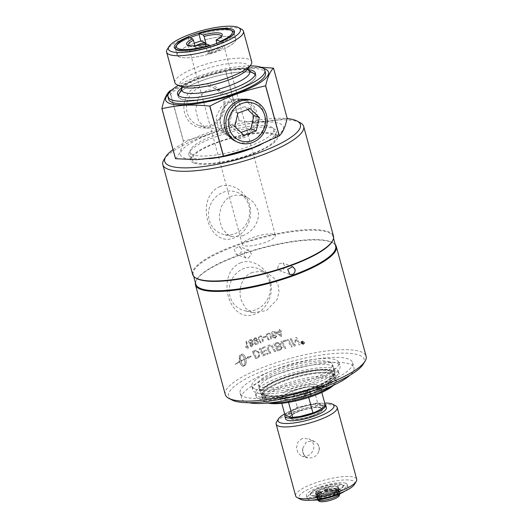 <?xml version="1.0" encoding="UTF-8"?>
<svg xmlns="http://www.w3.org/2000/svg" width="528" height="528" viewBox="0 0 528 528"><rect width="100%" height="100%" fill="white"/><g stroke="black" fill="none" stroke-linecap="round" stroke-linejoin="round"><path stroke-width="0.4" stroke-dasharray="2.64 1.98" d="M218.948 47.876A20.156 4.93 164.8 0 1 208.309 51.731L208.89 53.863A20.156 4.93 -15.2 0 0 219.529 50.002L218.948 47.876L222.829 49.335A30.327 7.418 -15.2 0 0 235.765 39.164A30.327 7.418 -15.2 0 0 200.812 41.039M232.769 103.277L228.063 95.357L220.222 90.308L207.055 89.965L198.231 97.739L195.677 109.725L198.686 121.473L205.966 128.113L215.49 128.357L225.324 123.031L231.95 114.061L232.769 103.277M200.812 41.019A30.393 7.432 164.8 0 1 233.66 37.27A30.393 7.432 164.8 0 1 235.831 39.145A30.393 7.432 164.8 0 1 208.448 54.292A30.393 7.432 164.8 0 1 177.17 55.084A30.393 7.432 164.8 0 1 194.258 43.243M205.062 43.85L205.273 44.629A20.156 4.93 -15.2 0 0 194.634 48.484L194.053 46.358L190.172 44.893A30.327 7.418 -15.2 0 0 177.236 55.07A30.327 7.418 -15.2 0 0 212.19 53.196L208.309 51.731M194.053 46.358A20.156 4.93 164.8 0 1 195.617 45.652M205.273 44.629L206.448 45.071A17.153 4.198 -15.2 0 0 195.802 48.932L194.634 48.484M188.569 37.316A2017.976 627.271 -109.9 0 0 188.404 38.372L190.172 44.893M195.802 48.932L194.931 45.725M212.19 53.196L210.415 46.675A2017.976 627.271 -109.9 0 0 209.576 45.236M188.404 38.372A30.327 7.418 -15.2 0 0 175.916 46.484M175.685 49.051A30.327 7.418 -15.2 0 0 210.415 46.675M208.89 53.863L207.715 53.42A17.153 4.198 -15.2 0 0 218.354 49.559L219.529 50.002M205.55 43.718L205.366 44.768L207.715 53.42M274.23 234.432A17.153 4.198 164.8 0 1 275.458 235.495A17.153 4.198 164.8 0 1 260.007 244.042A17.153 4.198 164.8 0 1 242.352 244.49A17.153 4.198 164.8 0 1 255.13 236.729A17.153 4.198 164.8 0 1 274.23 234.432M317.024 387.116A18.487 4.521 -15.2 0 0 296.439 389.585A18.487 4.521 -15.2 0 0 282.665 397.954A18.487 4.521 -15.2 0 0 301.693 397.465A18.487 4.521 -15.2 0 0 318.344 388.258A18.487 4.521 -15.2 0 0 317.024 387.116M307.256 395.65A18.236 4.462 -15.2 0 0 318.113 388.357A18.236 4.462 -15.2 0 0 305.336 387.44A18.236 4.462 -15.2 0 0 293.753 390.562A18.236 4.462 -15.2 0 0 293.469 390.661A18.236 4.462 -15.2 0 0 284.269 399.036A18.236 4.462 -15.2 0 0 307.256 395.65M316.345 384.622A18.487 4.521 -15.2 0 0 295.759 387.09A18.487 4.521 -15.2 0 0 281.985 395.459A18.487 4.521 -15.2 0 0 301.013 394.977A18.487 4.521 -15.2 0 0 317.665 385.763A18.487 4.521 -15.2 0 0 316.345 384.622M320.034 491.383L320.41 492.769L319.572 492.895L319.196 491.509L320.034 491.383L321.116 492.116A10.976 2.686 -15.2 0 0 316.965 495.561A10.976 2.686 -15.2 0 0 328.264 495.277A10.976 2.686 -15.2 0 0 338.151 489.806A10.976 2.686 -15.2 0 0 326.152 490.294L325.334 490.307A11.867 2.904 -15.2 0 0 321.176 491.812A11.867 2.904 -15.2 0 0 316.107 495.799A11.867 2.904 -15.2 0 0 328.324 495.488A11.867 2.904 -15.2 0 0 339.009 489.575A11.867 2.904 -15.2 0 0 338.164 488.842A11.867 2.904 -15.2 0 0 325.334 490.307L324.146 489.839L324.535 489.568L324.911 490.954L324.568 491.264L324.192 489.878M325.472 490.36L325.849 491.746L326.528 491.674L326.152 490.294M321.116 492.116L321.493 493.502A10.976 2.686 -15.2 0 0 317.341 496.947A10.976 2.686 -15.2 0 0 328.64 496.663A10.976 2.686 -15.2 0 0 338.527 491.192A10.976 2.686 -15.2 0 0 326.528 491.674M321.493 493.502L321.314 491.872M319.196 491.509L317.044 492.287L317.42 493.673L319.572 492.895M317.044 492.287L316.648 492.551L317.229 493.858A12.672 3.102 -15.2 0 0 315.586 496.102A12.672 3.102 -15.2 0 0 328.621 495.772A12.672 3.102 -15.2 0 0 340.039 489.456A12.672 3.102 -15.2 0 0 330.931 488.888L327.446 488.651L324.535 489.568M317.42 493.673L317.031 493.951L316.655 492.565M324.911 490.954L327.07 490.175L326.693 488.789M327.446 488.651L327.822 490.037L327.07 490.175M330.931 488.888L331.307 490.274L330.581 488.915M327.822 490.037L330.957 490.301M317.308 493.733L317.691 495.125L317.229 493.858M331.307 490.274A12.672 3.102 164.8 0 1 340.415 490.842A12.672 3.102 164.8 0 1 328.997 497.158A12.672 3.102 164.8 0 1 315.962 497.488A12.672 3.102 164.8 0 1 317.605 495.244M319.763 491.938L317.915 492.525L319.763 491.938M320.14 493.324L318.292 493.911L320.14 493.324M327.472 489.146L325.624 489.727L327.472 489.146M327.848 490.532L326 491.113L327.848 490.532M317.684 495.112L316.648 492.551M320.41 492.769L321.691 493.258M325.849 491.746L324.568 491.264M264.198 398.31A38.432 9.398 164.8 0 1 261.446 395.934A38.432 9.398 164.8 0 1 290.077 378.543A38.432 9.398 164.8 0 1 332.871 373.408A38.432 9.398 164.8 0 1 335.623 375.784A38.432 9.398 164.8 0 1 306.992 393.169A38.432 9.398 164.8 0 1 264.198 398.31M266.158 397.597A36.234 8.864 164.8 0 1 263.571 395.36A36.234 8.864 164.8 0 1 290.565 378.959A36.234 8.864 164.8 0 1 330.911 374.114A36.234 8.864 164.8 0 1 333.498 376.358A36.234 8.864 164.8 0 1 306.511 392.753A36.234 8.864 164.8 0 1 266.158 397.597M330.132 371.263A36.234 8.864 164.8 0 1 332.726 373.507A36.234 8.864 164.8 0 1 305.732 389.902A36.234 8.864 164.8 0 1 265.386 394.746A36.234 8.864 164.8 0 1 262.792 392.509A36.234 8.864 164.8 0 1 289.786 376.108A36.234 8.864 164.8 0 1 330.132 371.263M316.919 386.166L316.384 386.681A38.432 9.398 164.8 0 1 307.342 389.961L305.923 390.146A37.415 9.154 164.8 0 1 261.65 392.819A37.415 9.154 164.8 0 1 295.363 374.174A37.415 9.154 164.8 0 1 333.868 373.197A37.415 9.154 164.8 0 1 316.919 386.166L317.585 388.615L317.084 389.149L316.384 386.681A38.432 9.398 164.8 0 0 334.844 372.926A38.432 9.398 164.8 0 0 332.099 370.55A38.432 9.398 164.8 0 0 289.304 375.692A38.432 9.398 164.8 0 0 260.674 393.083A38.432 9.398 164.8 0 0 307.342 389.961L310.312 391.123L305.012 393.294L293.542 394.396A43.025 10.52 164.8 0 1 255.413 393.974A43.025 10.52 164.8 0 1 294.169 372.537A43.025 10.52 164.8 0 1 338.448 371.415A43.025 10.52 164.8 0 1 328.647 381.671L326.198 385.447L325.433 385.889L319.255 387.77L316.417 386.701M329.762 361.951A38.432 9.398 164.8 0 1 332.508 364.327A38.432 9.398 164.8 0 1 297.884 383.473A38.432 9.398 164.8 0 1 258.337 384.476A38.432 9.398 164.8 0 1 286.968 367.092A38.432 9.398 164.8 0 1 329.762 361.951M272.771 134.389A43.362 10.606 -15.2 0 0 224.486 140.184A43.362 10.606 -15.2 0 0 192.185 159.806A43.362 10.606 -15.2 0 0 236.808 158.671A43.362 10.606 -15.2 0 0 275.873 137.069A43.362 10.606 -15.2 0 0 272.771 134.389M270.692 126.72A43.362 10.606 164.8 0 1 273.788 129.4A43.362 10.606 164.8 0 1 241.487 149.021A43.362 10.606 164.8 0 1 193.202 154.816A43.362 10.606 164.8 0 1 190.1 152.137A43.362 10.606 164.8 0 1 222.407 132.515A43.362 10.606 164.8 0 1 270.692 126.72M217.833 157.324A53.295 13.035 164.8 0 1 184.325 158.037A53.295 13.035 164.8 0 1 212.223 133.333A53.295 13.035 164.8 0 1 279.569 123.499A53.295 13.035 164.8 0 1 252.628 147.853M261.05 67.254L232.848 69.254L225.68 70.712L239.283 120.787C258.317 122.621 269.59 122.014 287.1 118.226A62.456 15.279 164.8 0 1 287.126 118.232A62.456 15.279 164.8 0 1 287.159 118.246M169.844 90.941L183.447 141.016C205.491 136.112 218.618 131.353 239.131 120.826L225.522 70.745A62.456 15.279 164.8 0 1 225.68 70.712M225.522 70.745L196.271 79.061L171.831 89.912M168.26 94.202A53.295 13.035 164.8 0 1 196.541 78.969A53.295 13.035 164.8 0 1 231.211 69.544A53.295 13.035 164.8 0 1 263.307 68.376M178.193 95.33A40.306 9.86 -15.2 0 0 178.2 96.67A40.306 9.86 -15.2 0 0 181.078 99.158A40.306 9.86 -15.2 0 0 225.964 93.773A40.306 9.86 -15.2 0 0 255.988 75.53A40.306 9.86 -15.2 0 0 255.314 74.375M252.892 72.963A40.306 9.86 -15.2 0 0 214.507 76.586A40.306 9.86 -15.2 0 0 179.566 92.882M255.242 74.639A40.055 9.801 164.8 0 1 227.938 93.067A40.055 9.801 164.8 0 1 181.302 99.079A40.055 9.801 164.8 0 1 178.391 95.522M178.867 94.182A40.055 9.801 164.8 0 1 212.652 77.167A40.055 9.801 164.8 0 1 252.886 73.121A40.055 9.801 164.8 0 1 254.153 73.729M174.907 82.632A39.805 9.735 164.8 0 1 204.554 64.621A39.805 9.735 164.8 0 1 248.879 59.301A39.805 9.735 164.8 0 1 251.731 61.763M287.1 118.226L273.491 68.152M175.487 158.697C178.873 155.635 181.493 149.761 183.355 141.075A62.456 15.279 164.8 0 1 183.447 141.016M183.355 141.075L169.745 90.994M250.972 99.97A22.07 20.269 -69.3 0 1 264.297 113.929A22.07 20.269 -69.3 0 1 257.677 137.082A22.07 20.269 -69.3 0 1 235.448 141.161M234.128 33.079A30.393 7.432 164.8 0 1 234.029 33.759A30.393 7.432 164.8 0 1 209.312 47.025A30.393 7.432 164.8 0 1 177.573 50.444A30.393 7.432 164.8 0 1 175.996 49.526A30.393 7.432 164.8 0 1 175.567 48.985M176.286 45.89A30.393 7.432 164.8 0 1 189.783 37.778M199.043 34.498A30.393 7.432 164.8 0 1 231.891 30.749A30.393 7.432 164.8 0 1 231.944 30.769M333.577 385.216A37.099 9.075 -15.2 0 0 335.069 383.407A37.099 9.075 -15.2 0 0 297.449 381.856A37.099 9.075 -15.2 0 0 265.782 402.23A37.099 9.075 -15.2 0 0 266.68 402.633A37.099 9.075 -15.2 0 0 267.986 403.036M270.277 402.805A38.432 9.398 164.8 0 1 265.148 401.815A38.432 9.398 164.8 0 1 264.224 401.405A38.432 9.398 164.8 0 1 262.403 399.439A38.432 9.398 164.8 0 1 291.034 382.048A38.432 9.398 164.8 0 1 333.828 376.913A38.432 9.398 164.8 0 1 336.574 379.289A38.432 9.398 164.8 0 1 335.999 381.902A38.432 9.398 164.8 0 1 331.478 386.173M241.553 29.218A39.805 9.735 -15.2 0 0 240.59 28.789A39.805 9.735 -15.2 0 0 201.102 32.67A39.805 9.735 -15.2 0 0 167.211 49.414M210.157 126.753A22.202 20.394 -69.3 0 1 184.51 101.818A22.202 20.394 -69.3 0 1 218.869 89.357A22.202 20.394 -69.3 0 1 210.157 126.753M200.112 87.351A20.203 18.559 110.7 0 0 186.509 106.253A20.203 18.559 110.7 0 0 198.125 125.162A20.203 18.559 110.7 0 0 210.388 125.162A20.203 18.559 110.7 0 0 223.991 106.253A20.203 18.559 110.7 0 0 212.381 87.351A20.203 18.559 110.7 0 0 200.112 87.351M168.637 99.264A50.213 12.283 164.8 0 1 213.873 74.25A50.213 12.283 164.8 0 1 265.551 72.937M250.1 65.894A50.213 12.283 -15.2 0 0 178.398 85.371M182.094 87.503A40.306 9.86 164.8 0 1 247.995 69.597M247.757 109.52L244.774 106.623L232.498 111.078L229.39 124.436L238.55 133.34L240.946 132.469M250.16 108.656L244.774 106.623M243.929 135.373L238.55 133.34M234.769 126.463L229.39 124.436M237.884 113.104L232.498 111.078M195.406 282.685A72.976 17.853 164.8 0 1 196.159 280.586A72.976 17.853 164.8 0 1 257.512 249.5A72.976 17.853 164.8 0 1 331.089 242.055A72.976 17.853 164.8 0 1 333.571 243.256A72.976 17.853 164.8 0 1 335.28 244.682M195.802 284.163A72.475 17.728 164.8 0 1 196.489 279.946A72.475 17.728 164.8 0 1 257.42 249.077A72.475 17.728 164.8 0 1 330.502 241.679A72.475 17.728 164.8 0 1 332.957 242.867A72.475 17.728 164.8 0 1 335.683 246.16M195.987 278.098A72.475 17.728 164.8 0 1 193.261 274.811A72.475 17.728 164.8 0 1 247.256 242.015A72.475 17.728 164.8 0 1 327.961 232.327A72.475 17.728 164.8 0 1 333.142 236.808A72.475 17.728 164.8 0 1 332.455 241.025M241.415 249.038L239.131 246.484L234.095 249.031L236.194 254.272L238.709 254.265C240.92 253.222 241.817 251.48 241.415 249.038M192.634 274.402A72.976 17.853 164.8 0 1 246.998 241.382A72.976 17.853 164.8 0 1 328.258 231.627A72.976 17.853 164.8 0 1 333.478 236.141M260.674 144.692A45.283 11.075 -15.2 0 0 276.296 131.333A45.283 11.075 -15.2 0 0 229.667 132.37A45.283 11.075 -15.2 0 0 188.918 155.074A45.283 11.075 -15.2 0 0 192.113 157.733A45.283 11.075 -15.2 0 0 209.372 158.671M193.842 163.013A44.979 11.002 164.8 0 1 190.667 160.367A44.979 11.002 164.8 0 1 231.145 137.821A44.979 11.002 164.8 0 1 277.471 136.785A44.979 11.002 164.8 0 1 243.646 157.087A44.979 11.002 164.8 0 1 193.842 163.013M300.208 122.694A72.976 17.853 -15.2 0 0 298.452 121.909A72.976 17.853 -15.2 0 0 226.057 129.023A72.976 17.853 -15.2 0 0 163.924 159.72M220.117 186.463C194.198 197.419 208.006 248.219 234.102 237.937C246.517 233.462 253.414 217.602 249.638 205.102C246.576 192.449 232.518 181.949 220.117 186.463M173.019 149.622A70.31 17.2 164.8 0 1 287.087 118.569M277.497 332.739A72.976 17.853 164.8 0 1 279.662 332.112L280.493 335.155L277.523 332.779A72.805 17.807 164.8 0 1 279.682 332.145L280.513 335.194L277.523 332.779M225.278 394.548A72.976 17.853 164.8 0 1 279.642 361.528A72.976 17.853 164.8 0 1 360.901 351.773A72.976 17.853 164.8 0 1 366.115 356.281M363.165 364.261A70.31 17.2 -15.2 0 0 291.865 361.31A70.31 17.2 -15.2 0 0 231.858 399.934M244.292 396.799A58.291 14.256 -15.2 0 0 309.203 389.004A58.291 14.256 -15.2 0 0 352.631 362.624A58.291 14.256 -15.2 0 0 292.637 364.148A58.291 14.256 -15.2 0 0 240.121 393.195A58.291 14.256 -15.2 0 0 244.292 396.799M255.915 392.581A45.283 11.075 164.8 0 1 252.648 389.638A45.283 11.075 164.8 0 1 293.469 367.224A45.283 11.075 164.8 0 1 340.032 365.897A45.283 11.075 164.8 0 1 306.623 386.437A45.283 11.075 164.8 0 1 255.915 392.581M255.143 389.011A45.085 11.029 -15.2 0 0 305.626 382.892A45.085 11.029 -15.2 0 0 338.884 362.446A45.085 11.029 -15.2 0 0 292.532 363.759A45.085 11.029 -15.2 0 0 251.882 386.08A45.085 11.029 -15.2 0 0 255.143 389.011M242.557 235.818C252.74 232.247 260.858 220.493 257.776 209.906L253.909 202.62L247.361 197.432L239.725 195.182L235.62 195.241L231.779 196.165L228.287 197.901L225.218 200.442L221.001 207.181L219.391 215.266L219.556 219.503L221.641 227.172L223.522 230.465L228.598 235.132L232.181 236.557L242.557 235.818M234.722 233.693A22.176 20.368 110.7 0 0 249.566 214.097A22.176 20.368 110.7 0 0 238.861 193.063A22.176 20.368 110.7 0 0 223.443 192.192A22.176 20.368 110.7 0 0 208.481 214.097A22.176 20.368 110.7 0 0 223.304 234.333A22.176 20.368 110.7 0 0 234.722 233.693M252.483 272.369C242.167 275.893 237.976 289.126 241.025 299.699L245.54 308.306L252.886 312.761L266.449 310.583L277.048 299.567L279.061 292.215L278.091 284.856L274.151 278.296L268.066 273.636L260.304 271.372L252.483 272.369M255.427 309.896A22.176 20.368 -69.3 0 1 244.009 310.537A22.176 20.368 -69.3 0 1 229.185 290.301A22.176 20.368 -69.3 0 1 244.154 268.396A22.176 20.368 -69.3 0 1 259.565 269.267A22.176 20.368 -69.3 0 1 270.27 290.301A22.176 20.368 -69.3 0 1 255.427 309.896M240.821 262.667C214.909 273.623 228.71 324.423 254.806 314.14C267.221 309.665 274.118 293.806 270.343 281.305C267.28 268.653 253.222 258.152 240.821 262.667M248.576 257.987L251.447 254.107L249.018 250.206L244.952 251.189L243.87 255.466L246.081 258.001L248.576 257.987M277.636 268.198L278.824 263.96L282.863 262.97L285.226 266.845L282.48 270.772L279.926 270.758L277.636 268.198M274.263 335.095L272.95 334.811L272.507 334.052L273.458 332L274.778 332.389L275.18 333.175L274.296 335.128L272.983 334.844L272.547 334.085L273.491 332.033L274.811 332.422L275.213 333.214L274.296 335.128M268.567 339.055L267.524 336.917C267.043 334.858 267.234 333.788 268.112 333.709L269.115 333.881L270.197 336.032C270.679 338.085 270.481 339.154 269.603 339.24L268.567 339.055L267.577 336.943C267.089 334.891 267.28 333.821 268.158 333.736L269.161 333.907L270.237 336.065C270.725 338.118 270.527 339.187 269.65 339.266L268.567 339.055M251.882 345.827L250.734 345.213L251.401 343.721L251.915 343.649L251.315 343.708L252.549 344.348L251.882 345.827L250.648 345.2L251.315 343.708L252.635 344.368L251.882 345.827M251.104 343.042L250.496 343.127L251.189 343.055L249.652 342.197L250.47 340.309L251.11 340.217L250.384 340.289L251.955 341.147L251.104 343.042L249.566 342.184L250.384 340.289L252.034 341.161L251.104 343.042M244.438 359.383C245.084 362.175 244.966 364.28 244.075 365.706C242.741 365.416 241.659 363.917 240.834 361.211A72.976 17.853 164.8 0 1 244.438 359.383L244.543 359.39C245.197 362.175 245.071 364.287 244.187 365.713C242.854 365.416 241.778 363.917 240.953 361.211A72.805 17.807 164.8 0 1 244.543 359.39M256.252 357.509L253.532 352.004A72.976 17.853 164.8 0 1 254.608 351.556L255.961 351.173L257.44 351.582L258.971 353.945L258.482 356.466L257.466 357.014A72.976 17.853 -15.2 0 0 256.252 357.509L253.618 352.018A72.805 17.807 164.8 0 1 254.694 351.569L256.04 351.186L257.519 351.602L259.043 353.965L258.562 356.486L257.545 357.027A72.805 17.807 -15.2 0 0 256.331 357.522M255.961 351.173L256.733 351.219L255.961 351.173M278.032 349.727L276.857 347.464A72.976 17.853 164.8 0 1 278.527 346.955C280.064 346.5 280.929 346.744 281.127 347.688C281.417 348.335 280.969 348.836 279.781 349.193A72.976 17.853 -15.2 0 0 278.032 349.727L276.89 347.497A72.805 17.807 164.8 0 1 278.553 346.988C280.091 346.533 280.955 346.777 281.153 347.728C281.444 348.368 280.995 348.869 279.807 349.226A72.805 17.807 -15.2 0 0 278.065 349.76M280.903 347.206L281.153 347.728L280.903 347.206M276.434 346.645L275.154 344.157A72.976 17.853 164.8 0 1 276.995 343.583L277.999 343.332L279.932 344.381L278.513 346.005A72.976 17.853 -15.2 0 0 276.434 346.645L275.187 344.19A72.805 17.807 164.8 0 1 277.028 343.622L278.025 343.365L279.959 344.421L278.54 346.038A72.805 17.807 -15.2 0 0 276.467 346.678M279.695 343.9L279.959 344.421L279.695 343.9M302.379 343.464L302.227 342.896A72.976 17.853 164.8 0 1 302.603 342.817L303.151 343.002L302.735 343.391A72.976 17.853 -15.2 0 0 302.379 343.464L302.207 342.949A72.805 17.807 164.8 0 1 302.584 342.863L303.125 343.048L302.709 343.438A72.805 17.807 -15.2 0 0 302.359 343.51M303.151 343.002L302.709 343.438L303.151 343.002M255.737 340.85L256.423 340.798L257.354 341.9L256.588 343.919L256.034 343.985L256.667 343.933L254.978 342.804L255.809 340.87L256.489 340.817L257.426 341.92L256.588 343.919L254.905 342.791L255.809 340.87M304.154 342.388L304.042 343.444L303.072 344.157L301.191 343.028L301.264 342.065L302.28 341.253L304.154 342.388L304.016 343.49L303.046 344.203L301.171 343.075L301.237 342.111L302.26 341.306L304.128 342.434M301.943 341.847A72.976 17.853 -15.2 0 0 301.633 341.913L302.141 343.787A72.976 17.853 164.8 0 1 302.801 343.642L303.481 342.956L302.788 342.547L303.244 341.57A72.976 17.853 -15.2 0 0 302.861 341.649L302.339 342.599A72.976 17.853 -15.2 0 0 302.161 342.639L301.917 341.893A72.805 17.807 -15.2 0 0 301.613 341.959L302.141 343.787M302.122 343.834A72.805 17.807 164.8 0 1 302.775 343.688L303.481 342.956L302.788 342.547M302.768 342.593L303.244 341.57M303.217 341.616A72.805 17.807 -15.2 0 0 302.841 341.695L302.32 342.652A72.805 17.807 -15.2 0 0 302.135 342.692L302.161 342.639M260.462 341.906L259.439 339.781C258.951 337.722 259.123 336.646 259.961 336.547L260.641 336.547L261.994 338.844C262.482 340.897 262.297 341.972 261.452 342.071L260.462 341.906L259.505 339.801C259.017 337.742 259.189 336.666 260.027 336.567L260.707 336.567L262.053 338.864C262.541 340.923 262.363 341.999 261.518 342.098L260.462 341.906M279.866 329.492A72.976 17.853 -15.2 0 0 279.022 329.736L279.457 331.346A72.976 17.853 -15.2 0 0 276.461 332.224L276.672 332.983L281.008 336.442A72.976 17.853 164.8 0 1 281.701 336.244L280.513 331.868A72.976 17.853 164.8 0 1 281.45 331.604L281.246 330.845A72.976 17.853 -15.2 0 0 280.309 331.109L279.886 329.531A72.805 17.807 -15.2 0 0 279.041 329.769L279.457 331.346M275.24 338.177L276.731 335.907L275.88 336.092L275.002 337.517L274.243 337.511L272.732 335.386L274.633 335.768C275.84 335.306 276.322 334.376 276.065 332.97L275.563 331.987L273.293 331.313C271.781 331.703 271.286 333.043 271.814 335.326L273.319 337.94L275.273 338.21L276.758 335.94L275.88 336.092M275.906 336.125L275.781 336.937L274.276 337.544L272.765 335.419L274.666 335.801C275.873 335.339 276.349 334.409 276.091 333.003L275.59 332.02L273.326 331.346C271.814 331.736 271.326 333.076 271.854 335.359L273.154 337.821L275.273 338.21M266.6 334.231L266.686 337.201L268.237 339.808L269.795 339.92C271.247 339.497 271.663 338.111 271.049 335.755L269.669 333.26L267.927 333.029L266.6 334.231L266.739 337.227L268.29 339.841L269.841 339.946C271.286 339.524 271.702 338.138 271.088 335.788L269.709 333.287L267.973 333.056L266.647 334.257M248.827 342.5L250.411 343.735L249.902 345.484L251.11 346.658L252.054 346.513L253.308 344.038L252.054 343.048L252.714 340.85L251.315 339.458L250.193 339.616C248.998 340.23 248.543 341.194 248.827 342.5L250.496 343.748L249.988 345.497L251.196 346.672L252.14 346.526L253.387 344.051L252.054 343.048L252.41 343.088L252.8 340.864L251.401 339.471L250.279 339.629C249.084 340.243 248.629 341.207 248.919 342.514M250.001 343.728L250.496 343.748L250.001 343.728M291.284 338.646A72.976 17.853 -15.2 0 0 290.248 338.91L294.01 346.203A72.976 17.853 164.8 0 1 295.139 345.926L296.089 338.725L299.211 344.956A72.976 17.853 164.8 0 1 300.241 344.718L296.498 337.385A72.976 17.853 -15.2 0 0 295.436 337.636L294.452 345.035L291.284 338.692A72.805 17.807 -15.2 0 0 290.248 338.956L294.01 346.203M294.004 346.249A72.805 17.807 164.8 0 1 295.132 345.972L296.083 338.771L299.191 345.002A72.805 17.807 164.8 0 1 300.227 344.764L296.485 337.432A72.805 17.807 -15.2 0 0 295.423 337.676L294.459 344.989M286.136 339.999A72.976 17.853 -15.2 0 0 280.995 341.444L284.737 348.685A72.976 17.853 164.8 0 1 285.8 348.381L282.473 341.959A72.976 17.853 164.8 0 1 286.565 340.824L286.15 340.039A72.805 17.807 -15.2 0 0 281.015 341.477L284.737 348.685M267.742 349.483L269.735 353.397A72.976 17.853 164.8 0 1 270.752 353.047L268.145 347.8L269.452 345.853L271.28 346.018L274.639 351.754A72.976 17.853 164.8 0 1 275.675 351.424L272.006 345.286L269.273 344.982C267.505 345.688 266.798 346.751 267.148 348.163L269.788 353.423A72.805 17.807 164.8 0 1 270.805 353.074L270.752 353.047M239.171 358.611A72.976 17.853 164.8 0 1 240.352 357.984L241.085 354.71C242.444 355.007 243.547 356.506 244.391 359.212A72.976 17.853 -15.2 0 0 240.788 361.04L240.669 360.558A72.976 17.853 164.8 0 1 241.237 360.261L239.771 358.703L238.953 361.482A72.976 17.853 164.8 0 1 239.494 361.185L239.613 361.667A72.976 17.853 -15.2 0 0 235.112 364.241L235.211 364.386A72.976 17.853 164.8 0 1 239.666 361.838C240.728 365.158 242.015 366.617 243.514 366.208A72.976 17.853 164.8 0 1 244.741 365.587A72.976 17.853 164.8 0 1 244.748 365.581C246.14 364.518 246.47 362.248 245.725 358.756A72.976 17.853 164.8 0 1 248.015 357.68L248.477 358.281L251.255 356.129L247.447 356.941L247.903 357.535A72.976 17.853 -15.2 0 0 245.678 358.585C244.57 355.265 243.23 353.806 241.659 354.209A72.976 17.853 -15.2 0 0 240.425 354.836C239.567 355.357 239.151 356.611 239.171 358.611L239.29 358.604C239.27 356.611 239.686 355.357 240.537 354.836A72.805 17.807 164.8 0 1 241.765 354.215L242.352 354.083L241.765 354.215C243.335 353.806 244.675 355.265 245.784 358.591A72.805 17.807 164.8 0 1 248.002 357.542L247.546 356.948L251.348 356.143L248.576 358.288L248.114 357.687L245.83 358.763C246.576 362.248 246.253 364.525 244.86 365.587L243.626 366.208C242.128 366.617 240.847 365.158 239.785 361.838A72.805 17.807 -15.2 0 0 235.336 364.379L235.244 364.234A72.805 17.807 164.8 0 1 239.732 361.667L239.62 361.185A72.805 17.807 -15.2 0 0 239.072 361.475L239.89 358.703L241.349 360.261A72.805 17.807 -15.2 0 0 240.788 360.558L240.907 361.04A72.805 17.807 164.8 0 1 244.497 359.212C243.652 356.512 242.557 355.007 241.197 354.717L241.085 354.71M254.681 350.552A72.976 17.853 -15.2 0 0 252.239 351.569L255.743 358.69A72.976 17.853 164.8 0 1 257.809 357.845L258.925 357.258L259.915 353.522L256.912 350.242L254.76 350.566A72.805 17.807 -15.2 0 0 252.325 351.582L255.743 358.69M264.779 346.685A72.976 17.853 -15.2 0 0 259.208 348.751L262.799 355.898A72.976 17.853 164.8 0 1 268.138 353.951L267.722 353.14A72.976 17.853 -15.2 0 0 263.36 354.724L262.231 352.493A72.976 17.853 164.8 0 1 266.495 350.935L266.079 350.123A72.976 17.853 -15.2 0 0 261.822 351.681L260.568 349.199A72.976 17.853 164.8 0 1 265.195 347.497L264.838 346.711A72.805 17.807 -15.2 0 0 259.281 348.77L262.799 355.898M277.556 342.467A72.976 17.853 -15.2 0 0 273.695 343.669L277.418 350.869A72.976 17.853 164.8 0 1 279.913 350.104L280.909 349.741L282.124 347.457L281.873 346.883L282.15 347.497L280.163 346.031L281.015 344.071L280.718 343.438L277.589 342.5A72.805 17.807 -15.2 0 0 273.735 343.702L277.418 350.869M277.451 350.902A72.805 17.807 164.8 0 1 279.939 350.137L280.942 349.78L282.15 347.497L280.163 346.031M288.387 339.398A72.976 17.853 -15.2 0 0 287.324 339.676L291.086 346.955A72.976 17.853 164.8 0 1 292.149 346.678L288.394 339.438A72.805 17.807 -15.2 0 0 287.331 339.715L291.086 346.955M300.894 343.094L303.151 344.441L304.306 343.603L304.451 342.329L302.207 340.969L300.973 341.953L300.874 343.141L303.125 344.487L304.28 343.649L304.418 342.375L302.181 341.015L300.953 341.992L300.874 343.141M248.345 348.104L246.503 341.326A72.976 17.853 -15.2 0 0 245.81 341.636L247.243 346.916L245.606 346.533L245.824 347.338L247.896 348.302A72.976 17.853 164.8 0 1 248.345 348.104L246.596 341.339A72.805 17.807 -15.2 0 0 245.909 341.642L245.81 341.636M245.909 341.642L247.342 346.922L245.606 346.533L245.824 347.338M254.714 337.788L253.453 340.144L254.192 339.926L254.918 338.455L255.611 338.402L257.07 340.507L255.347 340.197C254.252 340.712 253.849 341.682 254.14 343.121L255.611 344.744L256.681 344.639C258.047 344.183 258.463 342.824 257.935 340.553L255.922 337.689L254.714 337.788L253.532 340.164L254.192 339.926M258.515 337.095L258.634 340.078L260.469 342.824L261.65 342.758C263.036 342.302 263.426 340.903 262.812 338.547L261.037 335.834L259.776 335.867L258.515 337.095L258.707 340.098L260.535 342.844L261.71 342.778C263.096 342.329 263.485 340.923 262.871 338.573L261.089 335.854L259.842 335.887L258.581 337.121M265.663 336.125A72.976 17.853 -15.2 0 0 263.175 336.989L263.406 337.828A72.976 17.853 164.8 0 1 265.888 336.963L265.716 336.151A72.805 17.807 -15.2 0 0 263.234 337.016L263.406 337.828M263.459 337.847A72.805 17.807 164.8 0 1 265.94 336.989L265.888 336.963M265.94 336.989L265.716 336.151M254.272 339.946L254.991 338.474L255.684 338.415L257.07 340.507M257.143 340.527L255.427 340.21C254.331 340.725 253.928 341.702 254.219 343.141L255.691 344.764L256.753 344.659C258.119 344.203 258.535 342.844 258.001 340.573L255.988 337.709L254.793 337.801M245.923 347.345L247.896 348.302M247.988 348.315A72.805 17.807 164.8 0 1 248.437 348.117M302.9 342.461L303.085 342.032L302.9 342.461M302.749 342.025L302.544 342.533L302.749 342.025M302.135 342.692L301.917 341.893M291.086 346.995A72.805 17.807 164.8 0 1 292.149 346.718L292.149 346.678M292.149 346.718L288.394 339.438M280.19 346.064L281.035 344.111L280.744 343.471L277.589 342.5M262.871 355.918A72.805 17.807 164.8 0 1 268.191 353.978L268.138 353.951M268.191 353.978L267.722 353.14M267.782 353.166A72.805 17.807 -15.2 0 0 263.426 354.743L263.36 354.724M263.426 354.743L262.231 352.493M262.297 352.519A72.805 17.807 164.8 0 1 266.554 350.962L266.495 350.935M266.554 350.962L266.079 350.123M266.138 350.15A72.805 17.807 -15.2 0 0 261.888 351.707L261.822 351.681M261.888 351.707L260.568 349.199M260.641 349.219A72.805 17.807 164.8 0 1 265.254 347.523L265.195 347.497M265.254 347.523L264.838 346.711M255.829 358.71A72.805 17.807 164.8 0 1 257.888 357.859L258.925 357.258M259.004 357.278L259.987 353.542L256.984 350.255L255.849 350.216M255.928 350.229L254.76 350.566M241.197 354.717L240.352 357.984M240.464 357.984A72.805 17.807 -15.2 0 0 239.29 358.604M270.805 353.074L268.495 348.638M268.547 348.665L268.198 347.827L269.504 345.88L271.326 346.051L274.639 351.754M274.685 351.787A72.805 17.807 164.8 0 1 275.715 351.45L275.675 351.424M275.715 351.45L272.045 345.312L269.32 345.008C267.557 345.715 266.851 346.777 267.208 348.183L267.795 349.503M284.757 348.718A72.805 17.807 164.8 0 1 285.813 348.421L285.8 348.381M285.813 348.421L282.473 341.959M282.493 341.999A72.805 17.807 164.8 0 1 286.572 340.864L286.565 340.824M286.572 340.864L286.15 340.039M294.452 345.035L291.284 338.692M279.477 331.386A72.805 17.807 -15.2 0 0 276.487 332.257L276.461 332.224M276.487 332.257L276.672 332.983M276.698 333.023L281.008 336.442M281.028 336.475A72.805 17.807 164.8 0 1 281.721 336.277L281.701 336.244M281.721 336.277L280.513 331.868M280.533 331.907A72.805 17.807 164.8 0 1 281.464 331.643L281.45 331.604M281.464 331.643L281.246 330.845M281.259 330.884A72.805 17.807 -15.2 0 0 280.328 331.142L280.309 331.109M280.328 331.142L279.886 329.531M307.382 389.974L308.048 392.429L306.59 392.601L305.923 390.146M308.048 392.429L310.886 393.499L310.22 391.043M309.533 391.651L310.2 394.106L310.886 393.499M310.2 394.106L309.296 394.436M303.745 396.073L294.822 396.752L294.155 394.297M293.542 394.396L294.208 396.851L294.822 396.752M294.208 396.851A43.025 10.52 164.8 0 1 256.08 396.429A43.025 10.52 164.8 0 1 294.835 374.992A43.025 10.52 164.8 0 1 339.115 373.87A43.025 10.52 164.8 0 1 329.314 384.12L328.647 381.671M328.37 381.889L329.036 384.344L329.314 384.12M329.036 384.344L326.865 387.902L326.198 385.447M325.433 385.889L326.099 388.344L326.865 387.902M326.099 388.344L321.578 389.981L320.912 387.526M319.255 387.77L319.922 390.225L321.578 389.981M319.922 390.225L317.084 389.149M317.585 388.615A37.415 9.154 -15.2 0 0 334.534 375.652A37.415 9.154 -15.2 0 0 296.03 376.629A37.415 9.154 -15.2 0 0 262.317 395.267A37.415 9.154 -15.2 0 0 306.59 392.601M320.291 389.063A1.967 0.482 -15.2 0 0 322.483 388.799A1.967 0.482 -15.2 0 0 323.948 387.908A1.967 0.482 -15.2 0 0 321.928 387.961A1.967 0.482 -15.2 0 0 320.153 388.945A1.967 0.482 -15.2 0 0 320.291 389.063M304.227 394.891A1.967 0.482 -15.2 0 0 306.418 394.627A1.967 0.482 -15.2 0 0 307.883 393.736A1.967 0.482 -15.2 0 0 305.864 393.789A1.967 0.482 -15.2 0 0 304.088 394.766A1.967 0.482 -15.2 0 0 304.227 394.891M303.56 392.436A1.967 0.482 164.8 0 1 303.422 392.311A1.967 0.482 164.8 0 1 305.197 391.334A1.967 0.482 164.8 0 1 307.217 391.281A1.967 0.482 164.8 0 1 305.752 392.172A1.967 0.482 164.8 0 1 303.56 392.436M319.625 386.608A1.967 0.482 164.8 0 1 319.486 386.489A1.967 0.482 164.8 0 1 321.262 385.506A1.967 0.482 164.8 0 1 323.281 385.453A1.967 0.482 164.8 0 1 321.816 386.344A1.967 0.482 164.8 0 1 319.625 386.608M248.833 402.712A58.291 14.256 164.8 0 1 245.659 401.834A58.291 14.256 164.8 0 1 241.487 398.224A58.291 14.256 164.8 0 1 294.004 369.184A58.291 14.256 164.8 0 1 353.998 367.66A58.291 14.256 164.8 0 1 349.932 375.243M263.221 395.465A38.636 9.451 -15.2 0 0 306.247 390.298A38.636 9.451 -15.2 0 0 335.029 372.814A38.636 9.451 -15.2 0 0 295.264 373.824A38.636 9.451 -15.2 0 0 260.456 393.076A38.636 9.451 -15.2 0 0 263.221 395.465M261.848 390.43A38.636 9.451 164.8 0 1 259.09 388.04A38.636 9.451 164.8 0 1 293.898 368.788A38.636 9.451 164.8 0 1 333.663 367.778A38.636 9.451 164.8 0 1 304.88 385.262A38.636 9.451 164.8 0 1 261.848 390.43M302.775 448.219L306.557 441.56L314.292 441.342L316.859 443.137C319.11 445.408 319.823 448.028 318.998 450.985L318.998 451.004C317.869 454.225 315.685 456.476 312.457 457.763L307.85 458.033L304.913 456.093C303.25 454.034 302.537 451.42 302.782 448.239L302.775 448.219A8.936 8.21 -69.3 0 0 304.92 456.113M337.465 486.268A11.867 2.904 164.8 0 1 338.309 487.001A11.867 2.904 164.8 0 1 327.624 492.914A11.867 2.904 164.8 0 1 315.407 493.225A11.867 2.904 164.8 0 1 324.251 487.852A11.867 2.904 164.8 0 1 337.465 486.268M338.092 487.502A11.656 2.851 -15.2 0 0 338.105 487.06A11.656 2.851 -15.2 0 0 322.549 488.486A11.656 2.851 -15.2 0 0 315.612 493.172A11.656 2.851 -15.2 0 0 326.766 493.086A11.656 2.851 -15.2 0 0 338.092 487.502M325.373 405.524C323.024 405.497 320.417 404.514 317.546 402.567C311.045 405.016 304.28 406.501 297.257 407.029C293.37 410.461 289.219 412.929 284.803 414.44M313.157 386.423C315.506 386.45 318.12 387.433 320.984 389.374C316.576 390.892 312.424 393.36 308.53 396.785C301.508 397.32 294.749 398.805 288.248 401.247C285.377 399.307 282.77 398.323 280.421 398.297C284.308 394.865 288.46 392.396 292.875 390.885L305.428 387.42L313.157 386.423L317.546 402.567M320.984 389.374L321.816 392.429M293.469 390.661L292.611 390.977L297.257 407.029M280.421 398.297L281.78 403.313M332.363 496.102A11.656 2.851 -15.2 0 0 339.293 491.423A11.656 2.851 -15.2 0 0 323.73 492.848A11.656 2.851 -15.2 0 0 316.8 497.534A11.656 2.851 -15.2 0 0 332.363 496.102M331.96 495.95A10.573 2.587 -15.2 0 0 338.25 491.707A10.573 2.587 -15.2 0 0 324.133 493A10.573 2.587 -15.2 0 0 317.843 497.251A10.573 2.587 -15.2 0 0 331.96 495.95M331.492 494.241A10.573 2.587 -15.2 0 0 337.775 490.387A10.573 2.587 -15.2 0 0 337.788 489.991A10.573 2.587 -15.2 0 0 323.664 491.284A10.573 2.587 -15.2 0 0 317.374 495.535A10.573 2.587 -15.2 0 0 317.585 495.871A10.573 2.587 -15.2 0 0 331.492 494.241M331.419 492.644A11.656 2.851 -15.2 0 0 338.342 488.393A11.656 2.851 -15.2 0 0 338.349 487.958A11.656 2.851 -15.2 0 0 322.793 489.39A11.656 2.851 -15.2 0 0 315.856 494.069A11.656 2.851 -15.2 0 0 316.087 494.439A11.656 2.851 -15.2 0 0 331.419 492.644M339.306 495.581A10.692 2.614 -15.2 0 0 328.31 495.462A10.692 2.614 -15.2 0 0 318.892 501.125M317.559 499.851L317.599 499.891A11.656 2.851 164.8 0 1 317.559 499.851A11.656 2.851 164.8 0 1 317.328 499.481A11.656 2.851 164.8 0 1 324.265 494.802A11.656 2.851 164.8 0 1 339.821 493.37A11.656 2.851 164.8 0 1 339.814 493.805A11.656 2.851 164.8 0 1 339.794 493.865M288.248 401.247L288.559 402.382M308.53 396.785L308.708 397.445M300.412 416.387A18.236 4.462 164.8 0 1 287.681 415.45A18.236 4.462 164.8 0 1 298.538 408.17A18.236 4.462 164.8 0 1 321.526 404.785A18.236 4.462 164.8 0 1 312.319 413.153M326.396 407.741A21.153 5.174 -15.2 0 0 304.63 408.289A21.153 5.174 -15.2 0 0 285.575 418.829M325.043 404.303A21.153 5.174 -15.2 0 0 304.676 405.524A21.153 5.174 -15.2 0 0 285.252 414.731M335.702 405.867A31.647 7.742 -15.2 0 0 334.937 405.524A31.647 7.742 -15.2 0 0 303.547 408.613A31.647 7.742 -15.2 0 0 276.606 421.925M284.671 413.945A28.981 7.088 164.8 0 1 324.707 403.069M295.647 495.917A31.647 7.742 164.8 0 1 319.222 481.595A31.647 7.742 164.8 0 1 354.46 477.365A31.647 7.742 164.8 0 1 356.723 479.325M302.306 438.431L297.937 442.094L296.452 447.817L298.063 453.295L302.141 456.377L307.118 456.133L310.253 454.304L312.635 451.46L313.856 448.015L313.652 444.431L312.015 441.25L309.243 438.979L302.306 438.431M354.394 484.486A28.981 7.088 -15.2 0 0 352.757 480.724A28.981 7.088 -15.2 0 0 317.064 485.74A28.981 7.088 -15.2 0 0 300.267 499.191M345.761 483.259A21.153 5.174 -15.2 0 0 322.205 486.09A21.153 5.174 -15.2 0 0 306.451 495.66A21.153 5.174 -15.2 0 0 328.218 495.106A21.153 5.174 -15.2 0 0 347.272 484.565A21.153 5.174 -15.2 0 0 345.761 483.259M318.998 450.985A8.923 8.197 110.7 0 0 316.859 443.137A8.936 8.21 -69.3 0 1 318.998 451.004M302.782 448.239A8.923 8.197 110.7 0 0 304.913 456.093M344.784 491.192A21.153 5.174 -15.2 0 0 347.972 487.139A21.153 5.174 -15.2 0 0 346.46 485.833A21.153 5.174 -15.2 0 0 322.905 488.657A21.153 5.174 -15.2 0 0 307.151 498.234A21.153 5.174 -15.2 0 0 311.949 500.115M206.138 43.943L206.448 45.071M220.216 41.382A2017.976 627.271 70.1 0 1 221.054 42.814L222.829 49.335M218.354 49.559L216.685 43.421M221.054 42.814A30.327 7.418 -15.2 0 0 234.062 33.191M232.558 31.093A30.327 7.418 -15.2 0 0 199.043 34.518M205.366 44.768A17.153 4.198 164.8 0 1 188.991 45.969A17.153 4.198 164.8 0 1 188.39 45.507M221.305 36.564A17.153 4.198 164.8 0 1 221.027 37.264A17.153 4.198 164.8 0 1 216.005 40.913M233.488 99.931A20.203 18.559 110.7 0 0 220.572 125.387A20.203 18.559 110.7 0 0 231.495 137.742A20.203 18.559 110.7 0 0 255.988 125.387A20.203 18.559 110.7 0 0 245.751 99.931A20.203 18.559 110.7 0 0 233.488 99.931M221.153 124.885A19.12 17.563 110.7 0 0 250.985 131.089A19.12 17.563 110.7 0 0 242.57 100.102A19.12 17.563 110.7 0 0 221.153 124.885M252.43 110.689L253.163 122.06L249.104 131.993L240.148 137.65L228.868 136.752L218.816 129.063L215.932 117.361L221.318 106.445L231.759 99.277L243.124 98.941L248.813 103.178L252.43 110.689M312.345 415.681A17.173 4.198 164.8 0 1 290.228 418.664A17.173 4.198 164.8 0 1 304.887 409.233A17.173 4.198 164.8 0 1 322.298 409.952A17.173 4.198 164.8 0 1 312.345 415.681M299.732 410.929A16.903 4.138 -15.2 0 0 289.674 417.721A16.903 4.138 -15.2 0 0 312.246 415.642A16.903 4.138 -15.2 0 0 322.298 408.85A16.903 4.138 -15.2 0 0 299.732 410.929M312.312 415.892A16.903 4.138 -15.2 0 0 322.113 410.249A16.903 4.138 -15.2 0 0 322.37 409.101A16.903 4.138 -15.2 0 0 304.973 409.543A16.903 4.138 -15.2 0 0 289.74 417.965A16.903 4.138 -15.2 0 0 290.545 418.829A16.903 4.138 -15.2 0 0 312.312 415.892M333.214 492.512A17.173 4.198 164.8 0 1 316.378 496.148A17.173 4.198 164.8 0 1 310.55 493.449A17.173 4.198 164.8 0 1 325.763 486.064A17.173 4.198 164.8 0 1 342.619 484.737A17.173 4.198 164.8 0 1 333.214 492.512M320.602 487.753A16.903 4.138 -15.2 0 0 310.55 494.545A16.903 4.138 -15.2 0 0 333.115 492.472A16.903 4.138 -15.2 0 0 343.174 485.681A16.903 4.138 -15.2 0 0 320.602 487.753M333.049 492.221A16.903 4.138 164.8 0 1 310.477 494.294A16.903 4.138 164.8 0 1 310.735 493.145A16.903 4.138 164.8 0 1 325.71 485.872A16.903 4.138 164.8 0 1 342.302 484.572A16.903 4.138 164.8 0 1 343.108 485.43A16.903 4.138 164.8 0 1 333.049 492.221M182.12 88.169L182.087 88.229A35.211 8.613 164.8 0 1 182.12 88.169A35.211 8.613 164.8 0 1 202.693 76.157A35.211 8.613 164.8 0 1 247.19 69.656A35.211 8.613 164.8 0 1 248.305 70.191A35.211 8.613 164.8 0 1 248.358 70.224L248.305 70.191M181.738 86.764L182.101 86.915A35.627 8.719 164.8 0 1 201.016 70.508A35.627 8.719 164.8 0 1 246.041 63.934A35.627 8.719 164.8 0 1 247.685 69.095L247.922 68.779M303.811 393.565L304.438 395.881M305.62 395.538L305.012 393.294M175.58 48.992L177.236 55.07M281.985 395.459L282.665 397.954M317.665 385.763L318.344 388.258M338.527 491.192L338.151 489.806M317.341 496.947L316.965 495.561M321.743 493.297L321.367 491.911M324.522 491.225L324.146 489.839M317.691 495.125L317.315 493.739M340.415 490.842L340.039 489.456M315.962 497.488L315.586 496.102M320.206 493.39L319.829 492.004M318.292 493.911L317.915 492.525M327.921 490.591L327.545 489.205M326 491.113L325.624 489.727M262.792 392.509L263.571 395.36M332.726 373.507L333.498 376.358M258.337 384.476L260.674 393.083M332.508 364.327L334.844 372.926M190.1 152.137L192.185 159.806M273.788 129.4L275.873 137.069M231.211 69.544L232.848 69.254M175.395 48.563L177.17 55.084M234.062 32.624L235.831 39.145M234.029 33.759L234.432 32.34M175.996 49.526L174.926 48.503M261.446 395.934L262.403 399.439M335.623 375.784L336.574 379.289M335.069 383.407L335.999 381.902M265.782 402.23L264.224 401.405M220.222 90.308L212.381 87.351M205.966 128.119L198.125 125.162M177.52 94.175L178.2 96.67M255.308 73.042L255.988 75.53M196.489 279.946L196.159 280.586M332.957 242.867L333.571 243.256M193.261 274.811L193.664 276.283M333.142 236.808L333.538 238.28M277.471 136.785L276.296 131.333M190.667 160.367L188.918 155.074M251.882 386.08L252.648 389.638M338.884 362.446L340.032 365.897M247.361 197.432L238.861 193.063M232.181 236.564L223.304 234.333M268.066 273.636L259.565 269.267M252.886 312.767L244.009 310.537M249.018 250.206L239.131 246.484M246.081 258.001L236.194 254.272M292.75 266.693L282.863 262.97M289.813 274.487L279.926 270.765M307.883 393.736L307.217 391.281M304.088 394.766L303.422 392.311M323.948 387.908L323.281 385.453M320.153 388.945L319.486 386.489M339.115 373.87L338.448 371.415M256.08 396.429L255.413 393.974M310.979 393.578L310.312 391.123M316.991 389.07L316.325 386.615M334.534 375.652L333.868 373.197M262.317 395.267L261.65 392.819M240.121 393.195L241.487 398.224M352.631 362.624L353.998 367.66M259.09 388.04L260.456 393.076M333.663 367.778L335.029 372.814M338.25 491.707L337.788 489.991M317.843 497.251L317.374 495.535M337.775 490.387L338.342 488.393M317.585 495.871L316.087 494.439M339.821 493.37L339.293 491.423M317.328 499.481L316.8 497.534M338.349 487.958L338.105 487.06M315.856 494.069L315.612 493.172M314.292 441.342L308.86 438.788M307.85 458.033L302.141 456.383M306.451 495.66L307.151 498.234M347.272 484.565L347.972 487.139M315.407 493.225L316.107 495.799M338.309 487.001L339.009 489.575M234.115 33.092L235.765 39.164M188.991 45.969L187.427 45.137M221.027 37.264L221.951 35.759M188.173 45.091L242.352 244.49M221.285 36.095L275.458 235.495M245.751 99.931L243.124 98.941M231.495 137.742L228.868 136.752"/><path stroke-width="0.79" d="M194.258 43.243A30.393 7.432 164.8 0 1 200.812 41.019M216.685 43.421L216.19 39.864A18.487 4.521 -15.2 0 0 221.951 35.759A18.487 4.521 -15.2 0 0 203.234 34.98L199.208 33.462A2017.976 627.271 70.1 0 0 199.043 34.518L200.812 41.039L204.692 42.497L205.062 43.85M195.617 45.652A20.156 4.93 164.8 0 1 204.692 42.497M194.931 45.725L193.453 40.28L192.595 38.834L188.569 37.316A28.994 7.095 164.8 0 0 176.847 44.979L175.916 46.484A30.327 7.418 -15.2 0 0 175.461 48.55A30.327 7.418 -15.2 0 0 175.685 49.051M176.847 44.979A28.994 7.095 164.8 0 0 209.576 45.236L205.55 43.718A18.487 4.521 -15.2 0 1 187.427 45.137A18.487 4.521 -15.2 0 1 192.595 38.834M252.628 147.853A53.295 13.035 164.8 0 1 252.496 147.906A53.295 13.035 164.8 0 1 217.833 157.324L196.832 159.654L175.547 158.723L161.944 108.643A62.456 15.279 164.8 0 1 161.885 108.623L175.487 158.697A62.456 15.279 164.8 0 0 175.547 158.723M209.913 106.049C230.426 95.515 243.547 90.757 265.591 85.853L279.193 135.927L252.767 147.807L223.516 156.123L209.913 106.049A62.456 15.279 164.8 0 1 209.755 106.082L223.364 156.156L216.19 157.621M261.05 67.254L273.491 68.152A62.456 15.279 164.8 0 1 273.524 68.158A62.456 15.279 164.8 0 1 273.55 68.171L287.159 118.246C285.298 126.938 282.678 132.812 279.292 135.874A62.456 15.279 164.8 0 1 279.193 135.927M171.831 89.912L169.844 90.941A62.456 15.279 164.8 0 0 169.745 90.994C166.36 94.057 163.739 99.937 161.885 108.623M161.944 108.643C179.447 104.854 190.72 104.247 209.755 106.082M279.292 135.874L265.683 85.8A62.456 15.279 164.8 0 1 265.591 85.853M265.683 85.8C267.544 77.108 270.164 71.234 273.55 68.171M263.307 68.376A53.295 13.035 164.8 0 1 264.713 68.831A53.295 13.035 164.8 0 1 236.821 93.535A53.295 13.035 164.8 0 1 169.475 103.369A53.295 13.035 164.8 0 1 168.26 94.202M255.314 74.375A40.306 9.86 -15.2 0 0 252.892 72.963M179.566 92.882A40.306 9.86 -15.2 0 0 178.193 95.33M178.391 95.522A40.055 9.801 164.8 0 1 178.867 94.182L182.12 88.169M247.949 68.673L248.371 70.237L254.153 73.729A40.055 9.801 164.8 0 1 255.242 74.639M243.441 31.251L251.731 61.763A39.805 9.735 164.8 0 1 250.721 65.069A39.805 9.735 164.8 0 1 216.269 81.484A39.805 9.735 164.8 0 1 177.751 85.094A39.805 9.735 164.8 0 1 177.448 84.975A39.805 9.735 164.8 0 1 174.907 82.632L166.61 52.12A39.805 9.735 -15.2 0 0 169.462 54.582A39.805 9.735 -15.2 0 0 213.787 49.262A39.805 9.735 -15.2 0 0 243.441 31.251A39.805 9.735 -15.2 0 0 241.553 29.218L238.623 27.661A37.31 9.128 164.8 0 1 217.001 44.986A37.31 9.128 164.8 0 1 171.059 51.44A37.31 9.128 164.8 0 1 168.947 46.589A37.31 9.128 164.8 0 1 202 30.545A37.31 9.128 164.8 0 1 238.623 27.661M237.336 142.045L235.448 141.161A22.07 20.269 -69.3 0 1 225.614 113.929A22.07 20.269 -69.3 0 1 250.972 99.97L252.978 100.551A22.229 20.42 110.7 0 0 232.228 106.828A22.229 20.42 110.7 0 0 226.67 129.023A22.229 20.42 110.7 0 0 237.336 142.045A22.229 20.42 110.7 0 0 259.736 137.94A22.229 20.42 110.7 0 0 266.402 114.616A22.229 20.42 110.7 0 0 252.978 100.551M175.567 48.985A30.393 7.432 164.8 0 1 175.395 48.563A30.393 7.432 164.8 0 1 176.286 45.89M189.783 37.778A30.393 7.432 164.8 0 1 199.043 34.498M231.944 30.769A30.393 7.432 164.8 0 1 234.062 32.624A30.393 7.432 164.8 0 1 234.128 33.079M176.543 49.447A31.165 7.623 -15.2 0 0 209.088 45.943A31.165 7.623 -15.2 0 0 234.432 32.34A31.165 7.623 -15.2 0 0 202.389 31.99A31.165 7.623 -15.2 0 0 174.926 48.503A31.165 7.623 -15.2 0 0 176.543 49.447M267.986 403.036A37.099 9.075 -15.2 0 0 302.207 399.366A37.099 9.075 -15.2 0 0 333.577 385.216M331.478 386.173A38.432 9.398 164.8 0 1 270.277 402.805M168.947 46.589L167.211 49.414A39.805 9.735 -15.2 0 0 166.61 52.12M264.871 70.442L265.551 72.937A50.213 12.283 164.8 0 1 228.142 95.66A50.213 12.283 164.8 0 1 172.227 102.373A50.213 12.283 164.8 0 1 168.637 99.264L167.957 96.776A50.213 12.283 -15.2 0 0 171.547 99.878A50.213 12.283 -15.2 0 0 227.462 93.166A50.213 12.283 -15.2 0 0 264.871 70.442A50.213 12.283 -15.2 0 0 250.1 65.894M178.398 85.371A50.213 12.283 -15.2 0 0 167.957 96.776M247.995 69.597A40.306 9.86 164.8 0 1 255.308 73.042A40.306 9.86 164.8 0 1 225.284 91.278A40.306 9.86 164.8 0 1 180.404 96.67A40.306 9.86 164.8 0 1 177.52 94.175A40.306 9.86 164.8 0 1 182.094 87.503M229.297 128.449A19.859 18.242 -69.3 0 1 251.546 102.703A19.859 18.242 -69.3 0 1 260.291 134.884A19.859 18.242 -69.3 0 1 229.297 128.449M237.884 113.104L250.16 108.656L259.321 117.559L256.205 130.918L243.929 135.373L234.769 126.463L237.884 113.104M240.946 132.469L250.826 128.891L253.935 115.533L247.757 109.52M259.321 117.559L253.935 115.533M256.205 130.918L250.826 128.891M335.28 244.682A72.976 17.853 164.8 0 1 336.31 246.563A72.976 17.853 164.8 0 1 281.945 279.589A72.976 17.853 164.8 0 1 200.686 289.344A72.976 17.853 164.8 0 1 195.466 284.83A72.976 17.853 164.8 0 1 195.406 282.685M333.538 238.28L335.683 246.16A72.475 17.728 164.8 0 1 281.688 278.956A72.475 17.728 164.8 0 1 200.983 288.644A72.475 17.728 164.8 0 1 195.802 284.163L193.664 276.283M303.666 126.423L333.478 236.141A72.976 17.853 164.8 0 1 332.785 240.385L332.455 241.025A72.475 17.728 164.8 0 1 271.524 271.894A72.475 17.728 164.8 0 1 198.442 279.292A72.475 17.728 164.8 0 1 195.987 278.098L195.373 277.715A72.976 17.853 164.8 0 1 192.634 274.402L162.829 164.683A72.976 17.853 -15.2 0 0 168.043 169.198A72.976 17.853 -15.2 0 0 249.302 159.443A72.976 17.853 -15.2 0 0 303.666 126.423A72.976 17.853 -15.2 0 0 300.208 122.694L297.086 121.037A70.31 17.2 164.8 0 1 256.337 153.674A70.31 17.2 164.8 0 1 169.745 165.845A70.31 17.2 164.8 0 1 165.779 156.71A70.31 17.2 164.8 0 1 173.019 149.622M294.974 269.234C295.409 271.682 294.538 273.438 292.354 274.494L289.813 274.487L287.687 269.24L292.75 266.699L294.974 269.234M332.785 240.385A72.976 17.853 164.8 0 1 271.432 271.465A72.976 17.853 164.8 0 1 197.855 278.916A72.976 17.853 164.8 0 1 195.373 277.715M209.372 158.671A45.283 11.075 -15.2 0 0 260.674 144.692M165.779 156.71L163.924 159.72A72.976 17.853 -15.2 0 0 162.829 164.683M287.087 118.569A70.31 17.2 164.8 0 1 297.086 121.037M336.31 246.563L366.115 356.281A72.976 17.853 164.8 0 1 365.02 361.251A72.976 17.853 164.8 0 1 302.887 391.948A72.976 17.853 164.8 0 1 230.492 399.062A72.976 17.853 164.8 0 1 228.736 398.277A72.976 17.853 164.8 0 1 225.278 394.548L195.466 284.83M228.736 398.277L231.858 399.934A70.31 17.2 -15.2 0 0 233.554 400.693A70.31 17.2 -15.2 0 0 303.303 393.835A70.31 17.2 -15.2 0 0 363.165 364.261L365.02 361.251M309.296 394.436L305.62 395.538M304.438 395.881L305.679 395.749M304.478 396.02L303.745 396.073M349.932 375.243A58.291 14.256 164.8 0 1 301.481 396.706A58.291 14.256 164.8 0 1 248.833 402.712M321.816 392.429L325.373 405.524C321.479 408.949 317.328 411.424 312.919 412.936L312.319 413.153A18.236 4.462 164.8 0 1 312.035 413.259A18.236 4.462 164.8 0 1 300.458 416.381A18.236 4.462 164.8 0 1 300.412 416.387M281.78 403.313L284.803 414.44C287.674 416.381 290.288 417.371 292.637 417.397L300.366 416.394L312.919 412.936L308.708 397.445M339.794 493.865A11.656 2.851 164.8 0 1 332.891 498.049A11.656 2.851 164.8 0 1 317.605 499.891L318.892 501.125A10.692 2.614 -15.2 0 0 332.957 499.475A10.692 2.614 -15.2 0 0 339.306 495.581L339.794 493.858M288.559 402.382L292.637 417.397M285.252 414.731A21.153 5.174 -15.2 0 0 284.876 416.262L285.575 418.829A21.153 5.174 -15.2 0 0 303.871 419.146A21.153 5.174 -15.2 0 0 325.684 409.721A21.153 5.174 -15.2 0 0 326.396 407.741L325.697 405.167A21.153 5.174 -15.2 0 0 325.043 404.303M284.876 416.262A21.153 5.174 -15.2 0 0 303.171 416.572A21.153 5.174 -15.2 0 0 324.984 407.147A21.153 5.174 -15.2 0 0 325.697 405.167M278.454 418.909L276.606 421.925A31.647 7.742 -15.2 0 0 276.124 424.076A31.647 7.742 -15.2 0 0 308.695 423.251A31.647 7.742 -15.2 0 0 337.201 407.484A31.647 7.742 -15.2 0 0 335.702 405.867L332.581 404.21A28.981 7.088 164.8 0 1 307.844 420.123A28.981 7.088 164.8 0 1 278.454 418.909A28.981 7.088 164.8 0 1 284.671 413.945M324.707 403.069A28.981 7.088 164.8 0 1 331.881 403.894A28.981 7.088 164.8 0 1 332.581 404.21M337.201 407.484L356.723 479.325A31.647 7.742 164.8 0 1 356.242 481.477A31.647 7.742 164.8 0 1 328.211 495.092A31.647 7.742 164.8 0 1 297.145 497.534A31.647 7.742 164.8 0 1 295.647 495.917L276.124 424.076M297.145 497.534L300.267 499.191A28.981 7.088 -15.2 0 0 328.72 496.954A28.981 7.088 -15.2 0 0 354.394 484.486L356.242 481.477M311.949 500.115A21.153 5.174 -15.2 0 0 344.784 491.192M203.234 34.98L204.098 36.419L206.138 43.943M216.19 39.864L220.216 41.382A28.994 7.095 164.8 0 0 231 30.268L232.558 31.093A30.327 7.418 -15.2 0 1 233.996 32.644L234.115 33.092M234.062 33.191A30.327 7.418 -15.2 0 0 233.996 32.644M188.39 45.507A17.153 4.198 164.8 0 1 188.173 45.091A17.153 4.198 164.8 0 1 193.453 40.28M204.098 36.419A17.153 4.198 164.8 0 1 220.057 35.039A17.153 4.198 164.8 0 1 221.285 36.095A17.153 4.198 164.8 0 1 221.305 36.564M199.208 33.462A28.994 7.095 164.8 0 1 231 30.268M248.305 70.191L248.371 70.237A35.211 8.613 164.8 0 1 227.119 86.559A35.211 8.613 164.8 0 1 184.265 92.479A35.211 8.613 164.8 0 1 182.087 88.229L181.658 86.684M250.721 65.069L247.685 69.095A35.627 8.719 164.8 0 1 216.85 83.787A35.627 8.719 164.8 0 1 182.371 87.021A35.627 8.719 164.8 0 1 182.101 86.915L177.448 84.975M175.461 48.55L175.58 48.992"/></g></svg>
